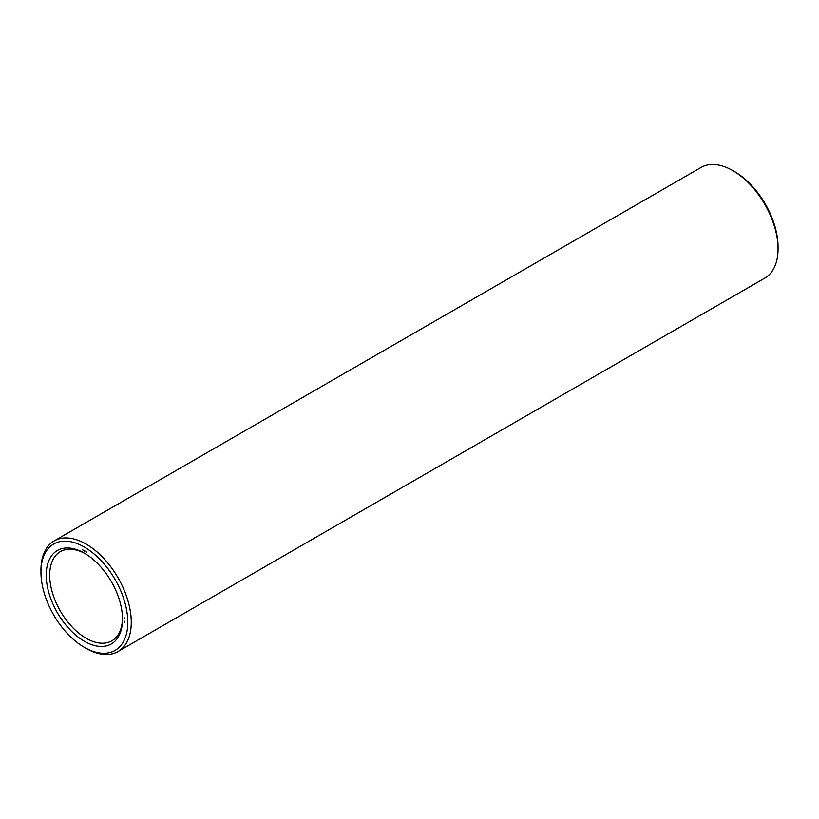 <?xml version="1.0" encoding="UTF-8"?>
<svg xmlns="http://www.w3.org/2000/svg" width="819" height="819" viewBox="0 0 819 819"><rect width="100%" height="100%" fill="white"/><g stroke="black" fill="none" stroke-linecap="round" stroke-linejoin="round"><path stroke-width="1.23" d="M84.367 647.348L86.108 648.351A63.862 36.875 -120 0 0 118.038 651.514L764.823 278.091A63.862 36.875 -120 0 0 778.05 248.863L778.05 246.857A61.405 35.452 -120 0 0 734.633 171.652A61.405 35.452 -120 0 0 734.623 171.652L732.892 170.649A63.862 36.875 -120 0 0 700.962 167.485L54.177 540.909A63.862 36.875 -120 0 0 40.95 570.137L40.95 572.143A61.405 35.452 -120 0 0 84.367 647.348A61.405 35.452 -120 0 0 127.795 622.276A61.405 35.452 -120 0 0 84.377 547.072A61.405 35.452 -120 0 0 40.95 572.143M778.05 248.863A63.862 36.875 -120 0 0 732.892 170.649L734.633 171.652M85.248 553.675A51.495 29.73 -120 0 0 60.36 551.607A51.495 29.73 -120 0 0 60.36 611.076A51.495 29.73 -120 0 0 111.855 640.806A51.495 29.73 -120 0 0 122.512 618.212M118.038 651.514A63.862 36.875 -120 0 0 127.825 600.337A63.862 36.875 -120 0 0 86.108 544.072A63.862 36.875 -120 0 0 54.177 540.909M84.377 553.163L84.377 553.163A53.952 31.153 -120 0 0 46.222 575.184A53.952 31.153 -120 0 0 84.377 641.257A53.952 31.153 -120 0 0 122.522 619.236A53.952 31.153 -120 0 0 84.377 553.163L84.377 553.163M124.642 622.225L124.191 621.631L124.642 622.225M124.642 621.57L124.16 620.997L124.642 621.57M124.805 618.365L123.997 617.895L124.253 618.683L124.805 618.714L124.519 617.895M86.671 551.822L86.671 552.467L86.671 551.822M86.159 551.525L86.159 552.17L86.159 551.525M84.807 550.747L84.807 551.392L84.807 550.747M84.285 550.44L84.285 551.085L84.285 550.44M82.699 549.529L83.036 550.255L82.699 549.529"/></g></svg>
